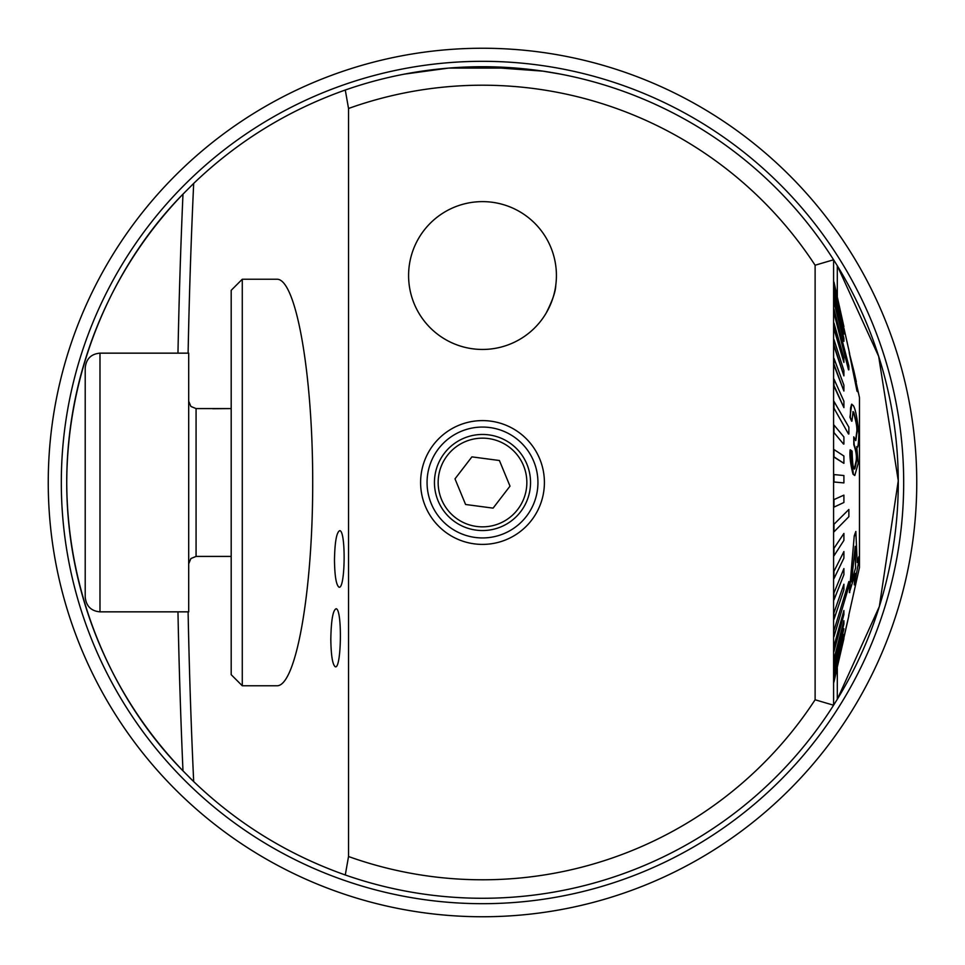 <?xml version="1.0" encoding="UTF-8"?>
<svg xmlns="http://www.w3.org/2000/svg" width="965" height="965" viewBox="0 0 965 965"><rect width="100%" height="100%" fill="white"/><g stroke="black" fill="none" stroke-linecap="round" stroke-linejoin="round"><path stroke-width="1.45" d="M182.988 194.134C117.633 260.429 67.224 363.359 66.73 482.5C67.224 601.641 117.633 704.571 182.988 770.866L193.688 781.59C237.511 823.615 288.04 854.737 345.277 874.978A415.77 415.77 0 0 0 833.591 705.21L837.306 699.251L879.344 606.515L898.27 480.751L878.669 356.399L837.306 265.749L833.591 259.79A415.77 415.77 0 0 0 345.277 90.022C288.04 110.263 237.511 141.385 193.688 183.41L182.988 194.134A415.77 415.77 0 0 0 66.73 482.5A415.77 415.77 0 0 1 182.988 194.134A1172.403 203.591 90 0 0 177.97 353.154M448.122 68.153L404.492 74.112M448.87 68.093L516.13 68.093M560.508 74.112L542.945 71.145L482.5 66.73M348.534 856.522A397.291 397.291 0 0 0 815.111 699.77L815.111 265.23A397.291 397.291 0 0 0 348.534 108.478L348.534 856.522L345.277 874.978M556.419 275.544A73.919 73.919 0 0 0 445.541 211.528A73.919 73.919 0 0 0 445.541 339.547A73.919 73.919 0 0 0 556.419 275.544M544.405 482.5A61.905 61.905 0 0 1 451.548 536.106A61.905 61.905 0 0 1 451.548 428.894A61.905 61.905 0 0 1 544.405 482.5M833.591 435.384L833.591 457.458M833.591 263.517L833.591 427.435M276.859 279.235C296.038 278.427 312.841 373.732 312.696 482.5C312.841 591.268 296.038 686.573 276.859 685.765L242.275 685.765L242.275 279.235L276.859 279.235M555.744 285.519C555.635 291.478 552.523 300.489 546.419 312.551M815.111 265.23A5423.179 3834.765 -90 0 1 833.591 259.79L833.591 705.21A5423.179 3834.765 -90 0 1 815.111 699.77M345.277 90.022L348.534 108.478M334.469 560.062C334.819 541.835 336.592 532.029 339.764 530.654C346.085 530.629 345.289 589.88 339.005 587.166C336.23 585.164 334.71 576.129 334.469 560.062M330.814 639.095C331.176 620.049 332.973 609.928 336.182 608.746C342.43 609.373 341.393 670.144 335.193 666.719C332.503 664.475 331.043 655.259 330.814 639.095M48.25 482.5A434.25 434.25 0 0 1 699.625 106.427A434.25 434.25 0 0 1 699.625 858.573A434.25 434.25 0 0 1 48.25 482.5M833.591 259.79A415.77 415.77 0 0 1 836.185 263.928A415.77 415.77 0 0 0 833.591 259.79M837.306 296.906L837.306 265.749A415.77 415.77 0 0 1 837.306 699.251L837.306 668.094M192.638 780.576A415.77 415.77 0 0 1 189.116 777.102A415.77 415.77 0 0 0 192.638 780.576M182.988 770.866A415.77 415.77 0 0 1 66.73 482.5A415.77 415.77 0 0 0 182.988 770.866A1172.403 203.591 90 0 1 177.97 611.846M833.591 476.951L833.591 488.049M427.061 482.5A55.439 55.439 0 0 1 482.5 427.061A55.439 55.439 0 0 1 537.939 482.5A55.439 55.439 0 0 1 482.5 537.939A55.439 55.439 0 0 1 427.061 482.5M242.275 685.765L231.19 674.68L231.19 290.32L242.275 279.235M212.71 408.726L231.19 408.581L196.076 408.581L196.076 556.419L190.889 558.542L188.694 563.801M212.71 408.581L231.19 408.581M836.872 296.955L833.965 284.024M843.905 329.161L833.977 284.229L843.905 329.161L833.965 287.088M843.905 334.083L833.977 289.524L843.905 334.083L833.965 293.239M843.905 341.357L843.905 338.341L833.977 297.859L833.977 300.863L843.905 341.357L833.965 302.371M848.669 615.694L859.465 567.504L859.465 397.496L854.652 376.145M843.905 362.418L843.905 357.822L833.977 323.094L833.977 327.69L843.905 362.418L833.965 328.981M843.905 375.88L843.905 370.608L833.977 339.596L833.977 344.879L843.905 375.88L833.965 346.025M843.905 391.03L843.905 385.144L833.977 358.341L833.977 364.239L843.905 391.03L833.591 364.239M843.905 407.616L843.905 401.223L833.977 379.052L833.977 385.457L843.905 407.616L833.591 385.457M843.519 444.057L833.591 432.139L843.519 444.057M843.905 463.333L843.905 456.023L833.977 449.545L833.977 456.855L843.905 463.333L833.591 456.855M843.905 482.91L843.905 475.528L833.977 474.587L833.977 481.981L843.905 482.91L833.591 481.981M833.591 499.761L843.905 495.129L833.591 499.761M833.591 524.658L848.862 509.484L833.591 524.658M833.591 548.892L843.905 533.452L833.591 548.892M833.591 572.088L843.905 551.558L833.591 572.088M833.591 593.861L843.905 568.566L833.591 593.861M833.591 613.873L843.905 584.223L833.591 613.873M833.591 631.822L848.862 581.497L833.591 631.822M833.591 647.419L843.905 610.507L833.591 647.419M833.591 660.41L843.905 620.712L833.591 660.41M833.591 670.591L843.905 628.746L833.591 670.591M833.591 677.804L843.905 634.463L833.591 677.804M833.591 681.941L848.862 615.694L833.591 681.941M849.2 352.599L857.029 391.259L858.066 391.983L849.2 352.599L854.037 371.597M854.845 575.031L854.29 584.887L855.328 573.379L849.357 592.582L854.242 535.865L855.846 531.438L857.197 562.547L858.959 556.564L857.451 560.424M851.95 421.15L853.06 411.621L853.808 412.393C856.534 421.982 857.656 428.219 857.197 431.102L855.81 440.583L853.76 436.843L854.182 444.756C856.425 451.065 857.21 456.361 856.546 460.643C855.207 468.737 854.327 470.992 853.88 467.422C853.024 467.506 852.445 462.102 852.119 451.198L850.479 449.871L853.374 474.153L854.821 475.468L858.187 463.333L856.727 446.578C857.704 449.364 858.428 445.251 858.898 434.25C857.318 418.46 855.448 408.895 853.289 405.529L851.613 404.251L850.599 407.797L850.31 417.242L851.576 421.15L849.936 417.242L851.781 404.142M854.616 475.443L853 474.153C850.442 464.129 849.477 456.047 850.117 449.871L850.479 449.871M854.495 468.146L856.172 460.643C856.836 456.324 856.051 451.029 853.808 444.756L853.76 436.843M855.629 440.547L856.824 431.102C857.21 427.736 856.088 421.5 853.434 412.393L852.879 411.681M833.977 677.804L843.905 634.463M833.977 647.419L833.977 651.508L843.905 614.596L843.905 610.507M833.977 660.41L833.977 663.691L843.905 624.005L843.905 620.712M833.977 670.591L843.905 628.746M833.977 681.941L848.862 615.694M833.977 613.873L833.977 619.373L843.905 589.724L843.905 584.223M833.977 548.892L833.977 555.828L843.905 540.376L843.905 533.452M833.977 572.088L833.977 578.638L843.905 558.108L843.905 551.558M833.977 593.861L833.977 599.928L843.905 574.645L843.905 568.566M833.977 631.822L833.977 636.659L848.862 586.322L848.862 581.497M833.977 499.761L833.977 507.12L843.905 502.488L843.905 495.129M843.905 444.057L843.905 436.94L833.965 425.022M833.977 425.022L833.977 432.139M833.977 524.658L833.977 531.86L848.862 516.685L848.862 509.484M848.862 433.985L848.862 427.169L833.977 401.404L833.977 408.207L848.488 433.985M843.905 326.64L833.977 282.057L843.603 326.64M848.862 369.812L848.862 365.988L833.977 309.114L833.977 312.937L848.488 369.812M848.669 349.306L848.585 348.691M843.905 638.661L833.603 682.943M858.754 394.299L851.854 363.31L858.066 391.983M849.731 592.582L849.574 587.178M849.948 587.178L854.242 535.865M854.604 535.865L855.846 531.438M858.959 556.564A412.875 269.561 -0 0 1 858.645 561.968L854.29 584.887M855.593 567.987L855.219 546.347L851.516 581.847L855.593 567.987L855.014 549.037M854.327 468.194L853.88 467.422M553.789 295.073A73.919 73.919 0 0 0 463.767 204.037A73.919 73.919 0 0 0 429.944 327.509A73.919 73.919 0 0 0 553.789 295.073M85.21 392.695L85.21 367.93C86.162 358.871 91.096 353.938 99.986 353.154L99.986 611.846C91.096 611.062 86.162 606.129 85.21 597.07L85.21 392.695M99.986 611.846L188.694 611.846L188.694 353.154L99.986 353.154M493.091 508.133L510.003 486.143L499.412 460.51L471.909 456.867L454.998 478.857L465.588 504.49L493.091 508.133M464.153 438.098A48.045 48.045 0 0 1 530.123 488.809A48.045 48.045 0 0 1 453.212 520.593A48.045 48.045 0 0 1 464.153 438.098A48.045 48.045 0 0 1 530.123 488.809A48.045 48.045 0 0 1 453.212 520.593A48.045 48.045 0 0 1 464.153 438.098M837.306 265.749A415.77 415.77 0 0 1 837.306 699.251M193.688 781.59A1153.404 200.286 90 0 1 188.103 611.846M188.103 353.154A1153.404 200.286 90 0 1 193.688 183.41M61.314 482.5A421.186 421.186 0 0 1 693.087 117.742A421.186 421.186 0 0 1 693.087 847.258A421.186 421.186 0 0 1 61.314 482.5M465.564 441.512A44.354 44.354 0 0 0 455.468 517.662A44.354 44.354 0 0 0 526.468 488.326A44.354 44.354 0 0 0 465.564 441.512M849.658 353.709L843.905 328.016M856.305 381.73L853.772 370.427M231.19 556.419L196.076 556.419M196.076 408.581L190.889 406.458L188.694 401.199"/></g></svg>
